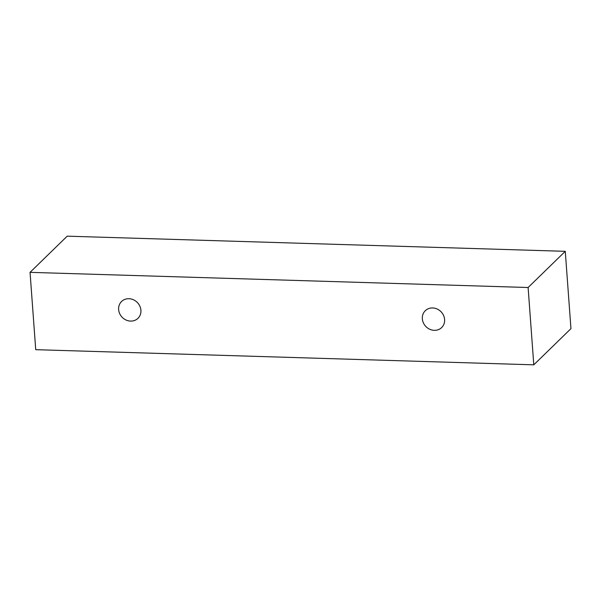 <?xml version="1.0" encoding="UTF-8"?>
<svg xmlns="http://www.w3.org/2000/svg" width="601" height="601" viewBox="0 0 601 601"><rect width="100%" height="100%" fill="white"/><g stroke="black" fill="none" stroke-linecap="round" stroke-linejoin="round"><path stroke-width="0.9" d="M434.29 330.34A11.75 10.585 45.8 0 1 423.412 322.932A11.75 10.585 45.8 0 1 425.275 310.732A11.75 10.585 45.8 0 1 441.051 311.761A11.75 10.585 45.8 0 1 441.667 327.56A11.75 10.585 45.8 0 1 434.29 330.34M565.271 251.323L67.207 236.17L30.05 272.351L35.729 349.677L533.793 364.83L528.114 287.511L565.271 251.323L570.95 328.649L533.793 364.83M130.597 321.092A11.75 10.585 45.8 0 1 119.712 313.692A11.75 10.585 45.8 0 1 121.575 301.484A11.75 10.585 45.8 0 1 137.359 302.521A11.75 10.585 45.8 0 1 137.967 318.32A11.75 10.585 45.8 0 1 130.597 321.092M528.114 287.511L30.05 272.351"/></g></svg>
